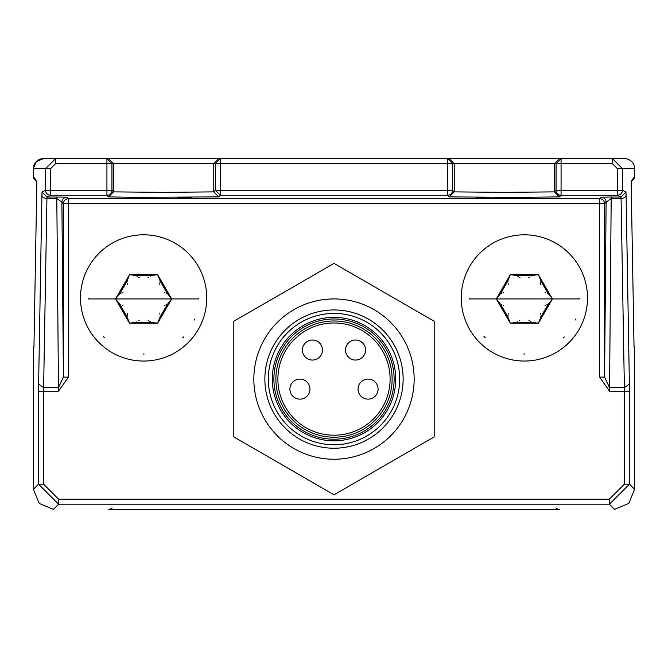 <?xml version="1.0" encoding="UTF-8"?>
<svg xmlns="http://www.w3.org/2000/svg" width="668" height="668" viewBox="0 0 668 668"><rect width="100%" height="100%" fill="white"/><g stroke="black" fill="none" stroke-linecap="round" stroke-linejoin="round"><path stroke-width="1" d="M633.899 346.809A5.01 5.01 0 0 1 634.6 349.364L634.6 489.31L634.6 347.393L634.032 346.55L631.151 181.579L632.813 180.193A5.01 5.01 0 0 0 634.6 176.352A5.01 5.01 0 0 1 634.6 176.394L631.151 181.579L634.032 346.55M559.45 196.893L518.259 197.361L449.23 196.893L454.24 191.883L504.34 192.359L554.44 191.883L559.45 196.893L561.07 195.273A5.01 5.01 0 0 1 556.06 190.263L561.07 190.263L561.07 195.273L617.432 195.273A5.01 5.01 116.6 0 0 622.442 190.263L617.432 190.263L617.432 168.67L634.6 168.67A10.02 10.02 0 0 0 624.58 158.65A10.02 10.02 0 0 1 634.6 168.67L634.6 176.394M33.968 346.55L36.849 181.579L33.4 176.394L33.4 168.67L33.4 176.352A5.01 5.01 0 0 0 35.187 180.193L36.849 181.579L33.968 346.55L33.4 347.393L33.4 489.31L33.4 349.364A5.01 5.01 0 0 1 34.101 346.809M112.09 507.88A5.01 5.01 0 0 1 108.55 509.35L559.45 509.35A5.01 5.01 0 0 1 555.91 507.88M108.55 196.893L113.56 191.883L163.66 192.359L213.76 191.883L218.77 196.893L135.729 197.31L108.55 196.893L106.93 195.273L50.568 195.273L50.568 190.263L45.558 190.263L42.034 192.025L47.044 197.035L50.568 195.273A5.01 5.01 -116.6 0 1 45.558 190.263L45.558 168.67L33.4 168.67A10.02 10.02 0 0 1 43.42 158.65L55.578 158.65L43.42 158.65L55.578 158.65L45.558 168.67L50.568 168.67L50.568 190.263L106.93 190.263L106.93 195.273A5.01 5.01 0 0 0 111.94 190.263L106.93 190.263L106.93 163.66L111.94 163.66L106.93 158.65L55.578 158.65L55.578 163.66L50.568 168.67M218.77 196.893L220.39 195.273L215.38 190.263L213.76 191.883L213.76 163.66L218.77 158.65L220.39 158.65L106.93 158.65L108.55 158.65L113.56 163.66L108.55 158.65M624.58 158.65L612.422 158.65L624.58 158.65L612.422 158.65L612.422 163.66L617.432 168.67M449.23 196.893L447.61 195.273A5.01 5.01 0 0 0 452.62 190.263L447.61 190.263L447.61 195.273L220.39 195.273L220.39 190.263L447.61 190.263L447.61 158.65L561.07 158.65L220.39 158.65L220.39 163.66L215.38 163.66L220.39 158.65L106.93 158.65L106.93 163.66L55.578 163.66M56.813 197.035L66.9 197.16A5.01 5.01 135 0 0 61.89 202.17L56.813 198.505L56.813 197.035L47.044 197.035L46.927 198.505A5.01 3.54 -179 0 1 41.917 194.964L38.61 384.1L43.62 387.64L43.57 391.189L58.467 391.189L58.467 387.64L63.418 377.103L68.428 377.103L58.467 391.189M38.61 384.1L38.56 391.189L43.57 391.189L43.57 484.15L58.6 499.18L58.6 504.19L53.44 509.35L39.27 503.48L33.4 489.31L38.56 484.15L58.6 504.19L609.4 504.19L609.4 499.18L624.43 484.15L629.44 484.15L634.6 489.31L628.73 503.48L614.56 509.35L609.4 504.19L629.44 484.15L629.44 391.189L624.43 391.189L624.38 387.64L629.39 384.1L629.44 391.189M523.887 354.04L524.889 354.04M563.408 337.833L564.251 336.973M575.315 319.972L575.691 319.045M469.27 298.429L469.27 298.93L579.49 298.93L579.49 298.429M524.38 361.054A63.126 63.126 0 0 0 587.506 297.928A63.126 63.126 0 0 0 524.38 234.802A63.126 63.126 0 0 0 461.254 297.928A63.126 63.126 0 0 0 524.38 361.054M483.983 336.413L485.244 337.732M143.127 354.04L144.129 354.04M182.648 337.833L183.491 336.973M194.555 319.972L194.931 319.045M88.51 298.429L88.51 298.93L198.73 298.93L198.73 298.429M143.62 361.054A63.126 63.126 0 0 0 206.746 297.928A63.126 63.126 0 0 0 143.62 234.802A63.126 63.126 0 0 0 80.494 297.928A63.126 63.126 0 0 0 143.62 361.054M103.223 336.413L104.484 337.732M601.1 197.16A5.01 5.01 -135 0 1 606.11 202.17L604.582 203.698A5.01 5.01 0 0 0 599.572 198.688L68.428 198.688A5.01 5.01 0 0 0 63.418 203.698L599.572 203.698L599.572 198.688L601.1 197.16L611.187 197.035L611.187 198.505L606.11 202.17L604.582 377.103L609.533 387.64L624.38 387.64L621.073 198.505L620.956 197.035L611.187 197.035M629.39 384.1L626.083 194.964A5.01 3.54 179 0 1 621.073 198.505L611.187 198.505L609.533 391.189L599.572 377.103L604.582 377.103L604.582 203.698L599.572 203.698L599.572 377.103M626.083 194.964L625.966 192.025L620.956 197.035L617.432 195.273L617.432 190.263L561.07 190.263L561.07 163.66L612.422 163.66M625.966 192.025L622.442 190.263L622.442 168.67L612.422 158.65L559.45 158.65L554.44 163.66L454.24 163.66L449.23 158.65L454.24 163.66L220.39 163.66L220.39 190.263L215.38 190.263L215.38 163.66L113.56 163.66L113.56 191.883L111.94 190.263L111.94 163.66L113.56 163.66M554.44 163.66L561.07 163.66L561.07 158.65L556.06 163.66L556.06 190.263L554.44 191.883L554.44 163.66L559.45 158.65L504.34 158.65M218.77 158.65L163.66 158.65M579.49 298.93L469.27 298.93M538.408 323.228L510.352 323.228L496.324 298.93L510.352 274.631L538.408 274.631L552.436 298.93L538.408 323.228L531.519 322.218L517.241 322.218L510.352 323.228L507.78 316.757L500.641 304.391L496.324 298.93L500.641 293.469L507.78 281.103L510.352 274.631L517.241 275.642L531.519 275.642L538.408 274.631L540.98 281.103L548.119 293.469L552.436 298.93L548.119 304.391L540.98 316.757L538.408 323.228M528.831 320.206L529.557 320.615M530.509 321.291L531.519 322.218M517.241 322.218L517.742 321.726M519.353 320.523L519.929 320.206M508.181 313.426L508.189 314.252M508.081 315.421L507.78 316.757M500.641 304.391L501.317 304.575M503.171 305.376L503.722 305.71M503.722 292.15L503.012 292.567M501.952 293.06L500.641 293.469M507.78 281.103L507.956 281.779M508.198 283.783L508.181 284.434M519.929 277.654L519.203 277.245M518.251 276.569L517.241 275.642M531.519 275.642L531.018 276.135M529.407 277.337L528.831 277.654M540.579 284.434L540.571 283.608M540.679 282.439L540.98 281.103M548.119 293.469L547.443 293.285M545.589 292.484L545.038 292.15M545.038 305.71L545.748 305.293M546.808 304.8L548.119 304.391M540.98 316.757L540.804 316.081M540.562 314.077L540.579 313.426M198.73 298.93L88.51 298.93M157.648 323.228L129.592 323.228L115.564 298.93L129.592 274.631L157.648 274.631L171.676 298.93L157.648 323.228L150.759 322.218L136.481 322.218L129.592 323.228L127.02 316.757L119.881 304.391L115.564 298.93L119.881 293.469L127.02 281.103L129.592 274.631L136.481 275.642L150.759 275.642L157.648 274.631L160.22 281.103L167.359 293.469L171.676 298.93L167.359 304.391L160.22 316.757L157.648 323.228M148.071 320.206L148.797 320.615M149.749 321.291L150.759 322.218M136.481 322.218L136.982 321.726M138.593 320.523L139.169 320.206M127.421 313.426L127.429 314.252M127.321 315.421L127.02 316.757M119.881 304.391L120.557 304.575M122.411 305.376L122.962 305.71M122.962 292.15L122.252 292.567M121.192 293.06L119.881 293.469M127.02 281.103L127.196 281.779M127.438 283.783L127.421 284.434M139.169 277.654L138.443 277.245M137.491 276.569L136.481 275.642M150.759 275.642L150.258 276.135M148.647 277.337L148.071 277.654M159.819 284.434L159.811 283.608M159.919 282.439L160.22 281.103M167.359 293.469L166.683 293.285M164.829 292.484L164.278 292.15M164.278 305.71L164.988 305.293M166.048 304.8L167.359 304.391M160.22 316.757L160.044 316.081M159.802 314.077L159.819 313.426M531.953 298.93L516.807 298.93L531.953 298.93M151.193 298.93L136.047 298.93L151.193 298.93M634.6 168.67L634.6 176.352L634.6 168.67M33.4 168.67L36.331 161.581L43.42 158.65M454.24 191.883L454.24 163.66L454.24 191.883L452.62 190.263L452.62 163.66L447.61 158.65M628.73 503.48L629.623 502.528M334 263.392L233.8 321.241L233.8 436.939L334 494.788L434.2 436.939L434.2 321.241L334 263.392M334 298.93A80.16 80.16 0 0 1 414.16 379.09A80.16 80.16 0 0 1 334 459.25A80.16 80.16 0 0 1 253.84 379.09A80.16 80.16 0 0 1 334 298.93M334 309.952A69.138 69.138 0 0 1 403.138 379.09A69.138 69.138 0 0 1 334 448.228A69.138 69.138 0 0 1 264.862 379.09A69.138 69.138 0 0 1 334 309.952M334 320.974A58.116 58.116 0 0 0 275.884 379.09A58.116 58.116 0 0 0 334 437.206A58.116 58.116 0 0 0 392.116 379.09A58.116 58.116 0 0 0 334 320.974M334 318.97A60.12 60.12 0 0 0 273.88 379.09A60.12 60.12 0 0 0 334 439.21A60.12 60.12 0 0 0 394.12 379.09A60.12 60.12 0 0 0 334 318.97M299.932 399.13A10.02 10.02 0 0 1 289.912 389.11A10.02 10.02 0 0 1 299.932 379.09A10.02 10.02 0 0 1 309.952 389.11A10.02 10.02 0 0 1 299.932 399.13A10.02 10.02 0 0 1 289.912 389.11A10.02 10.02 0 0 1 299.932 379.09A10.02 10.02 0 0 1 309.952 389.11A10.02 10.02 0 0 1 299.932 399.13M355.543 360.052A10.02 10.02 0 0 1 345.523 350.032A10.02 10.02 0 0 1 355.543 340.012A10.02 10.02 0 0 1 365.563 350.032A10.02 10.02 0 0 1 355.543 360.052A10.02 10.02 0 0 1 345.523 350.032A10.02 10.02 0 0 1 355.543 340.012A10.02 10.02 0 0 1 365.563 350.032A10.02 10.02 0 0 1 355.543 360.052M368.068 399.13A10.02 10.02 0 0 1 358.048 389.11A10.02 10.02 0 0 1 368.068 379.09A10.02 10.02 0 0 1 378.088 389.11A10.02 10.02 0 0 1 368.068 399.13A10.02 10.02 0 0 1 358.048 389.11A10.02 10.02 0 0 1 368.068 379.09A10.02 10.02 0 0 1 378.088 389.11A10.02 10.02 0 0 1 368.068 399.13M312.457 340.012A10.02 10.02 0 0 0 302.437 350.032A10.02 10.02 0 0 0 312.457 360.052A10.02 10.02 0 0 0 322.477 350.032A10.02 10.02 0 0 0 312.457 340.012A10.02 10.02 0 0 0 302.437 350.032A10.02 10.02 0 0 0 312.457 360.052A10.02 10.02 0 0 0 322.477 350.032A10.02 10.02 0 0 0 312.457 340.012M68.428 377.103L68.428 198.688L66.9 197.16M43.62 387.64L58.467 387.64L56.813 198.505L46.927 198.505L43.62 387.64M43.57 484.15L38.56 484.15L38.56 391.189M609.4 499.18L58.6 499.18M609.533 391.189L624.43 391.189L624.43 484.15M61.89 202.17L63.418 203.698L63.418 377.103L61.89 202.17M42.034 192.025L41.917 194.964M213.76 191.883L213.76 163.66M334 313.417A65.673 65.673 0 0 1 399.673 379.09A65.673 65.673 0 0 1 334 444.763A65.673 65.673 0 0 1 268.327 379.09A65.673 65.673 0 0 1 334 313.417M334 440.805A61.715 61.715 0 0 0 395.715 379.09A61.715 61.715 0 0 0 334 317.375A61.715 61.715 0 0 0 272.285 379.09A61.715 61.715 0 0 0 334 440.805M334 435.202A56.112 56.112 0 0 1 277.888 379.09A56.112 56.112 0 0 1 334 322.978A56.112 56.112 0 0 1 390.112 379.09A56.112 56.112 0 0 1 334 435.202M192.075 197.302L177.579 197.361M148.822 197.352L135.729 197.31M532.755 197.302L518.259 197.361M489.502 197.352L476.409 197.31"/></g></svg>
